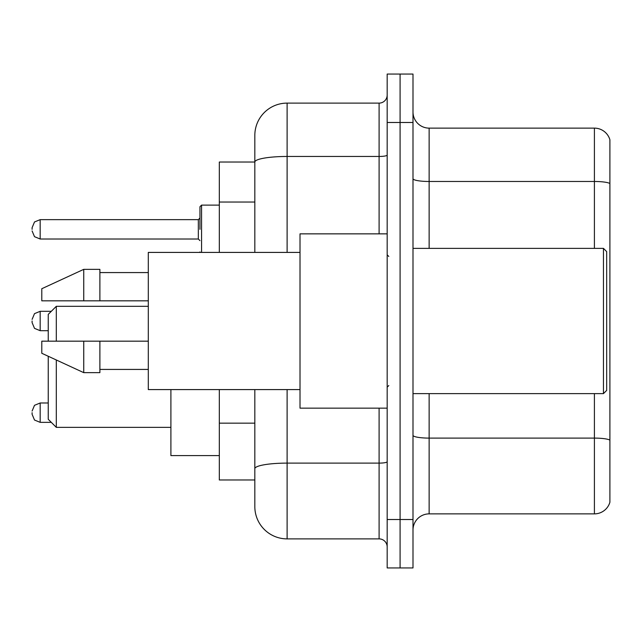 <?xml version="1.0" encoding="UTF-8"?>
<svg xmlns="http://www.w3.org/2000/svg" width="642" height="642" viewBox="0 0 642 642"><rect width="100%" height="100%" fill="white"/><g stroke="black" fill="none" stroke-linecap="round" stroke-linejoin="round"><path stroke-width="0.96" d="M254.826 162.025L219.323 162.025L219.323 252.41M287.11 389.59L287.11 538.887A32.277 32.277 0 0 1 254.826 506.602L254.826 479.975L219.323 479.975L219.323 389.59M254.826 506.602L254.826 389.59M387.174 519.514L387.174 567.937L400.086 567.937L400.086 519.514L400.086 567.937L412.999 567.937L412.999 519.514L400.086 519.514L400.086 122.486L400.086 519.514L387.174 519.514L387.174 122.486L400.086 122.486L400.086 74.063L400.086 122.486L412.999 122.486L412.999 519.514M412.999 122.486L412.999 74.063L387.174 74.063L387.174 122.486M287.11 538.887L379.101 538.887L379.101 408.151M254.826 193.162L254.826 135.398A32.277 32.277 0 0 1 287.11 103.113L379.101 103.113A8.073 8.073 0 0 0 387.174 95.048M254.826 474.326L254.826 432.026M254.826 252.41L254.826 162.065A32.277 5.601 180 0 1 287.11 156.463L379.101 156.463L379.101 103.113M254.826 135.398L254.826 153.149M387.174 546.952A8.073 8.073 0 0 0 379.101 538.887M609.9 440.34L609.9 502.245A16.138 16.138 0 0 1 594.404 513.873L429.137 513.873A16.138 16.138 0 0 0 412.999 530.011M609.9 139.755A16.138 16.138 0 0 0 594.404 128.127A16.138 16.138 0 0 1 609.9 139.755L609.9 502.245M609.9 183.5A16.138 2.801 180 0 0 594.404 181.477L594.404 128.127L429.137 128.127A16.138 16.138 0 0 1 412.999 111.989A16.138 16.138 0 0 0 429.137 128.127L429.137 248.374M48.238 356.262L48.238 419.29L56.311 427.363L170.9 427.363M56.311 359.985L56.311 427.363M170.9 389.59L170.9 455.603L219.323 455.603M48.238 341.175L48.238 314.379L56.311 306.314L56.311 341.175M603.448 248.374L606.674 251.6L606.674 390.4L603.448 393.626L603.448 248.374L412.999 248.374M387.174 233.848L300.015 233.848L300.015 408.151L387.174 408.151M300.015 252.41L148.302 252.41L148.302 389.59L300.015 389.59M83.749 300.825L41.786 300.825L41.786 288.723L83.749 269.351L83.749 300.825L148.302 300.825M83.749 269.351L99.887 269.351L99.887 300.825M148.302 341.175L99.887 341.175L99.887 372.649L83.749 372.649L83.749 341.175L41.786 341.175L41.786 353.277L83.749 372.649M41.786 341.175L52.467 341.175M99.887 341.175L83.749 341.175M32.1 412.67L32.1 414.291L32.1 412.67M32.1 321L32.1 322.613L32.1 321M199.951 229.33L199.951 206.732L199.951 229.33M32.1 229.33L32.1 227.709L32.1 229.33M254.826 202.037L219.323 202.037M254.826 423.15L219.323 423.15M387.174 461.718A8.073 1.404 0 0 1 379.101 463.115L287.11 463.115A32.277 5.601 180 0 0 254.826 468.724M287.11 103.113L287.11 252.41M379.101 233.848L379.101 156.463A8.073 1.404 0 0 0 387.174 155.059M609.9 440.115A16.138 2.801 180 0 0 594.404 438.101L429.137 438.101L429.137 513.873M594.404 513.873L594.404 393.626M594.404 248.374L594.404 181.477L429.137 181.477A16.138 2.801 0 0 1 412.999 178.677M429.137 393.626L429.137 438.101A16.138 2.801 0 0 1 412.999 435.3M32.1 411.057L34.508 405.311L40.173 402.991L34.508 405.311L32.1 411.057L34.508 405.311L40.173 402.991L34.508 405.311L32.1 411.057L34.508 405.311L40.173 402.991L40.173 422.356L34.508 420.037L32.1 414.291L34.508 420.037L40.173 422.356L34.508 420.037L32.1 414.291L34.508 420.037L40.173 422.356L51.304 422.356M51.304 311.314L40.173 311.314L40.173 330.686L34.508 328.367L32.1 322.613M219.323 205.119L201.564 205.119L201.564 252.41M198.338 219.644L40.173 219.644L40.173 239.009L198.338 239.009L198.338 219.644L199.951 218.031M56.311 306.314L148.302 306.314M412.999 393.626L603.448 393.626M388.787 256.439L387.174 254.826M99.887 272.577L148.302 272.577M99.887 369.423L148.302 369.423M388.787 385.561L387.174 387.174M40.173 402.991L48.238 402.991M40.173 422.356L34.508 420.037L32.1 414.291M40.173 330.686L48.238 330.686M40.173 311.314L34.508 313.633L32.1 319.387M200.023 252.41L199.951 251.921M40.173 239.009L34.508 236.689L32.1 230.943M40.173 219.644L34.508 221.963L32.1 227.709M198.338 239.009L199.951 240.622M201.564 205.119L199.951 206.732"/></g></svg>
